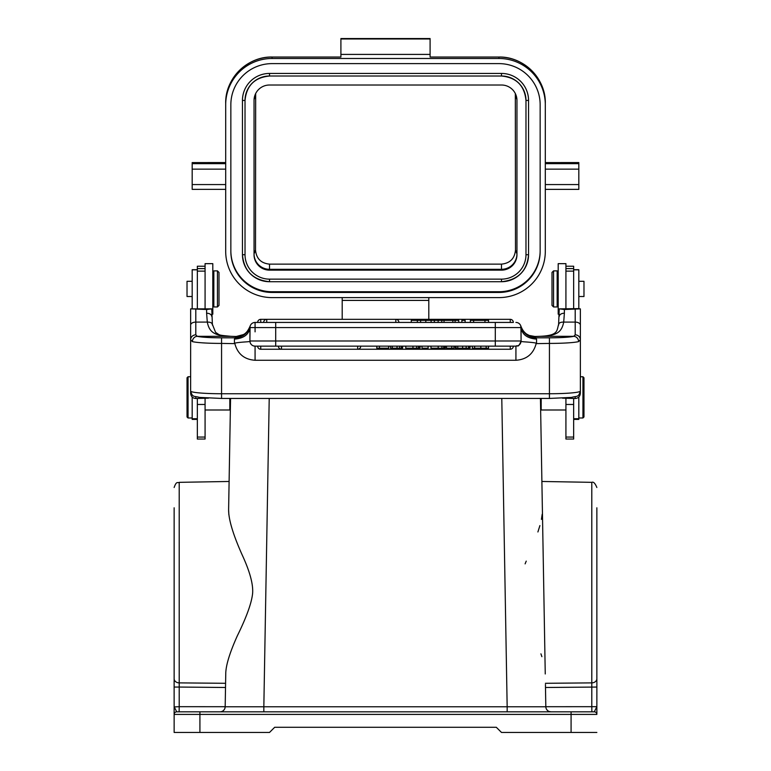 <?xml version="1.0" encoding="UTF-8"?>
<svg xmlns="http://www.w3.org/2000/svg" width="771" height="771" viewBox="0 0 771 771"><rect width="100%" height="100%" fill="white"/><g stroke="black" fill="none" stroke-linecap="round" stroke-linejoin="round"><path stroke-width="1.16" d="M221.807 711.508A5.156 5.156 0 0 1 220.024 711.826L594.277 711.826L220.024 711.826A5.156 5.156 0 0 0 225.18 706.766L263.836 706.766L225.18 706.766L225.749 673.97C225.758 665.672 229.633 652.931 237.372 635.728C246.585 616.973 251.674 602.826 252.628 593.265C253.293 584.206 249.814 571.436 242.2 554.966C233.121 534.679 228.601 519.635 228.611 509.843L228.852 514.652M230.558 398.443L228.611 509.843C229.266 472.247 229.266 472.247 228.611 509.843C229.266 472.247 229.266 472.247 228.611 509.843M230.404 407.242L230.413 406.5M230.452 404.496L230.5 401.758M230.365 409.42L230.51 401.045M550.976 711.826L549.212 711.517A5.156 5.156 0 0 0 550.976 711.826A5.156 5.156 0 0 1 545.82 706.766L507.164 706.766L545.82 706.766L545.434 684.484M540.442 398.443L542.389 509.843C541.734 472.247 541.734 472.247 542.389 509.843L545.251 673.97M542.331 506.798L541.888 481.47L591.791 482.338C593.429 481.547 595.116 483.272 596.86 487.494M540.577 406.192L540.596 407.155M540.49 400.997L540.635 409.353M541.878 656.67L540.934 653.837M525.109 563.871L526.236 561.124M537.907 531.971L539.902 525.591M541.415 519.365L542.186 514.238M547.824 710.756A5.156 5.156 0 0 1 546.697 709.551L547.824 710.756M546.051 708.183A5.156 5.156 0 0 1 545.829 706.872L546.051 708.183M174.14 507.8L174.14 678.721A5.156 4.163 0 0 0 179.209 682.884L179.209 687.057L174.14 687.048L174.14 678.721M225.537 685.911L225.18 706.718L179.209 706.679L179.113 711.826L220.024 711.826A5.156 5.156 0 0 0 225.18 706.766M225.749 673.97L225.643 680.215M225.171 706.862L224.93 708.25A5.156 5.156 0 0 0 225.171 706.862M224.274 709.599L223.166 710.756A5.156 5.156 0 0 0 224.274 709.599M176.723 711.826A2.573 2.573 0 0 0 174.14 714.409L174.14 706.679L176.723 711.826A2.573 2.573 0 0 0 174.14 714.409L174.14 732.45L174.14 714.409A2.573 2.573 0 0 1 176.723 711.826L219.253 711.826M551.747 711.826L580.1 711.826M596.879 681.863L596.86 706.689L594.277 711.826A2.573 2.573 0 0 1 596.86 714.409L596.86 714.004M591.887 711.826L591.791 706.679L596.86 706.679L596.86 713.339M596.879 681.14L596.86 678.721A5.156 4.163 0 0 1 591.791 682.884L591.791 706.679L545.82 706.718L545.482 687.491L596.86 687.048M545.463 685.872L545.482 687.491M596.86 678.721L596.86 507.8L596.86 678.721M596.86 713.002L596.86 712.356M596.86 653.837L596.86 532.694M174.14 487.494C176.559 480.497 177.715 483.34 179.209 482.338L179.209 706.679L174.14 706.94L174.121 681.285M174.14 706.94L174.111 713.348M174.14 710.698L174.14 712.365M174.14 713.348L174.14 713.994M174.14 677.034L174.14 509.496M174.14 732.45L269.513 732.45L274.669 727.294L496.331 727.294L501.487 732.45L596.86 732.45M541.184 398.443L541.184 409.999L540.635 409.449M573.663 308.631L573.663 266.236L565.924 266.236M565.924 398.52L565.924 439.036L573.663 439.036L573.663 398.511M529.234 335.443L534.968 336.503A41.239 3.595 0 0 0 540.307 336.329A5.156 2.14 -92.3 0 0 540.095 336.32C558.503 335.491 556.672 330.749 558.609 324.36L559.235 308.863L577.778 308.631L580.351 308.863L580.361 325.111L580.361 309.132M559.235 308.863L564.382 309.508L580.351 308.863M580.361 390.868L580.361 393.277C580.033 396.477 578.317 398.221 575.205 398.511L562.473 398.144M559.226 316.544A5.156 3.335 0 0 1 564.382 313.209L563.707 322.095C560.315 322.037 558.618 323.01 558.638 325.025M580.361 390.01L580.361 391.042C578.481 397.817 576.93 395.764 571.571 397.402L549.434 398.443L549.434 337.823A25.771 2.246 180 0 0 573.72 336.329L540.307 336.329M540.461 336.329C556.219 335.799 561.616 332.667 563.707 322.095L575.205 322.095A5.156 3.007 0 0 1 580.361 325.111L580.361 339.77L578.578 341.62A5.156 4.838 -103.8 0 0 573.72 336.329L575.205 334.855A5.156 4.915 0 0 1 580.361 339.77L580.361 391.042A30.927 2.698 0 0 1 549.434 393.74L221.566 393.74L221.566 398.424M536.549 343.413L536.549 339.115L535.884 337.823C528.299 337.322 523.307 333.477 520.917 326.297L521.08 340.734C519.519 341.254 520.994 341.659 525.514 341.919C533.86 342.517 537.406 343.095 536.153 343.635L549.434 343.413A30.927 2.698 180 0 0 578.578 341.62M521.08 341.148L521.08 327.588L495.3 327.588L495.3 322.432L513.341 322.432A3.094 3.094 0 0 0 510.257 319.339L260.743 319.339L260.743 322.432L255.076 322.432L513.341 322.432A3.094 3.094 0 0 0 510.257 319.339L260.743 319.339A3.094 3.094 0 0 0 257.659 322.432A3.094 3.094 0 0 1 260.743 319.339A3.094 3.094 0 0 0 257.659 322.432M536.153 343.635C533.359 353.985 526.622 359.527 515.924 360.269L515.924 346.15C517.804 344.55 517.804 349.08 521.08 340.994C520.772 344.126 519.056 345.842 515.924 346.15L255.076 346.15A5.156 5.156 0 0 1 249.92 340.994L495.3 340.994L495.3 327.588L275.7 327.588L275.7 346.15L255.076 346.15A5.156 5.156 0 0 1 249.92 340.994L250.083 326.297C247.693 333.477 242.701 337.322 235.116 337.823L235.338 337.023C242.692 336.551 247.626 332.908 250.141 326.094C246.257 334.547 244.195 333.708 243.626 334.537L236.157 336.513M520.81 342.623L520.203 343.866M520.088 344.03L518.922 345.186M517.457 345.919L515.982 346.15M515.924 360.269L255.076 360.269C244.378 359.517 237.632 353.976 234.847 343.635C233.594 343.095 237.14 342.517 245.486 341.919C250.006 341.659 251.481 341.254 249.92 340.734L250.083 326.297M212.362 325.025C212.382 323.01 210.685 322.037 207.293 322.095C209.307 332.243 214.492 335.954 230.539 336.329L197.28 336.329A25.771 2.246 180 0 0 221.566 337.823L221.566 343.413L234.847 343.635M235.338 337.023L236.061 336.484L230.905 336.32A5.156 2.14 92.3 0 0 230.693 336.329A41.239 3.595 0 0 0 236.032 336.503L241.766 335.443M241.795 335.433L242.923 334.932M520.685 326.384L520.859 326.094A5.156 5.156 -18.2 0 0 515.924 322.432A5.156 5.156 0 0 1 521.08 327.588L520.859 326.094C523.374 332.908 528.308 336.551 535.662 337.023L535.884 337.823L549.434 337.823M535.662 337.023L534.843 336.513M528.077 334.932L529.205 335.433M539.893 336.349A5.156 2.14 -92.3 0 1 540.095 336.32L534.939 336.484L529.234 335.462L526.709 334.113C527.007 334.209 523.442 332.783 520.859 326.094L520.926 326.326M456.018 346.15L456.018 348.213L469.645 348.213L469.645 346.15L416.697 346.15L416.697 348.213L405.787 348.213L405.787 346.15L376.807 346.15L376.807 348.213L379.438 348.213L379.438 346.15M416.697 346.15L405.787 346.15M510.257 346.15L510.257 349.244A3.094 3.094 0 0 0 513.341 346.15L469.269 346.15M281.482 346.15L278.389 346.15A3.094 3.094 0 0 0 281.482 349.244L281.482 346.15L376.807 346.15M260.743 346.15L257.659 346.15A3.094 3.094 0 0 0 260.743 349.244L260.743 346.15L278.389 346.15M254.999 346.15L253.524 345.909M250.922 344.049L250.199 342.652M221.566 337.823L235.116 337.823L234.451 339.115L234.451 343.413M275.7 322.432L275.7 327.588L249.92 327.588L249.92 340.734M197.28 336.329A5.156 4.838 103.8 0 0 192.422 341.62L190.639 339.77A5.156 4.915 0 0 1 195.795 334.855L197.28 336.329M208.527 398.144L195.795 398.511C192.683 398.231 190.967 396.487 190.639 393.277L190.649 308.863L211.765 308.863L212.391 324.36L215.61 332.417C220.467 335.318 217.355 335.057 230.905 336.32A5.156 2.14 92.3 0 1 231.107 336.349M211.774 316.544A5.156 3.335 0 0 0 206.618 313.209L206.618 309.508L190.649 308.863M206.618 309.508L211.765 308.863M206.618 313.209L207.293 322.095L195.795 322.095L195.795 334.855M197.337 398.511L197.337 439.036L205.076 439.036L205.076 398.52M205.076 308.631L205.076 263.653L212.806 263.653L212.806 314.173L211.774 314.173M205.076 266.236L197.337 266.236L197.337 308.631M205.076 404.467L197.337 404.467M197.337 269.715L192.181 269.715L192.181 308.728M192.181 397.017L192.181 419.405L197.337 419.405M205.076 409.999L229.816 409.999L229.816 398.443M192.181 281.309L187.025 281.309L187.025 296.517L192.181 296.517M188.057 417.988L187.025 416.957L187.025 377.78L188.057 376.749L188.057 417.988L192.181 417.988M213.837 270.872L213.837 306.954L217.441 306.954L217.441 270.872L213.837 270.872M217.441 306.954L218.993 305.412L218.993 272.423L217.441 270.872M455.102 320.37L452.837 320.37L452.837 322.432L455.102 322.432L455.102 320.37L458.735 320.37L458.735 322.432M266.737 319.339A3.094 3.094 0 0 0 263.643 322.432L266.737 322.432L266.737 319.339L395.812 319.339L260.743 319.339M411.271 322.432L417.352 322.432L417.352 320.37L411.271 320.37L411.271 322.432M420.619 322.432L425.804 322.432L425.804 320.37L420.619 320.37L420.619 322.432M438.14 320.37L434.362 320.37L434.362 322.432L438.14 322.432L438.14 320.37L441.773 320.37L441.773 322.432M255.076 322.432A5.156 5.156 0 0 0 249.92 327.588A5.156 5.156 0 0 1 255.076 322.432L255.076 331.848M444.029 322.432L444.029 320.37L452.837 320.37M444.029 320.37L441.773 320.37M465.125 322.432L465.125 320.37L461.868 320.37L461.868 322.432M484.959 322.432L484.959 320.37L470.368 320.37L470.368 322.432M488.563 322.432L488.563 320.37L484.959 320.37M473.625 322.432L473.625 320.37M431.105 322.432L431.105 320.37L434.362 320.37M431.105 320.37L425.804 320.37M417.352 320.37L420.619 320.37M388.69 346.15L388.69 348.213L379.438 348.213M392.275 346.15L392.275 348.213L390.589 348.213L390.589 346.15M392.275 348.213L402.607 348.213L402.607 346.15M402.269 346.15L402.269 348.213M416.697 348.213L420.041 348.213L420.041 346.15M419.173 346.15L419.173 348.213M421.997 346.15L421.997 348.213L428.098 348.213L428.098 346.15M430.989 346.15L430.989 348.213L445.252 348.213L445.252 346.15M444.385 346.15L444.385 348.213M451.758 346.15L451.758 348.213L446.476 348.213L446.476 346.15M454.013 346.15L454.013 348.213L451.758 348.213M469.269 348.213L470.05 348.213L470.05 346.15M455.333 346.15L455.333 348.213L456.018 348.213M472.315 346.15L472.315 348.213L488.535 348.213L488.535 346.15M565.924 404.467L573.663 404.467M559.226 314.173L558.194 314.173L558.194 263.653L565.924 263.653L565.924 308.631M553.559 306.954L557.163 306.954L557.163 270.872L553.559 270.872L553.559 306.954L552.007 305.412L552.007 272.423L553.559 270.872M573.663 419.405L578.819 419.405L578.819 397.017M578.819 308.728L578.819 269.715L573.663 269.715M578.819 296.517L583.975 296.517L583.975 281.309L578.819 281.309M582.943 376.749L583.975 377.78L583.975 416.957L582.943 417.988L582.943 376.749L580.361 376.749M342.199 297.606L342.199 319.339M428.801 319.339L428.801 297.606M225.691 104.76L225.691 103.324C225.055 78.584 247.298 56.399 272.086 57.035L340.907 57.035L272.086 57.035L272.086 58.48A46.395 46.279 0 0 0 225.691 104.76L225.691 251.317A46.395 46.279 0 0 0 272.086 297.606L498.914 297.606A46.395 46.279 0 0 0 545.309 251.317L545.309 104.76A46.395 46.279 0 0 0 498.914 58.48L498.914 57.035L430.093 57.035L498.914 57.035C523.702 56.399 545.945 78.584 545.309 103.324A46.395 46.279 180 0 0 498.914 57.035M272.086 58.48L498.914 58.48M498.914 292.46A41.239 41.142 180 0 0 540.153 251.317L540.153 104.76A41.239 41.142 180 0 0 498.914 63.617L272.086 63.617A41.239 41.142 180 0 0 230.847 104.76L230.847 251.317A41.239 41.142 180 0 0 272.086 292.46L498.914 292.46L498.914 291.737L272.086 291.737A41.239 41.142 0 0 1 230.847 250.604L230.847 104.76M340.907 57.035L340.907 54.413L430.093 54.413L430.093 57.035M430.093 54.413L430.093 38.55L340.907 38.55L340.907 54.413M430.093 38.984L340.907 38.984M578.819 189.367L545.309 189.367L578.819 189.367L578.819 162.565L545.309 162.594L578.819 162.565M272.086 57.035A46.395 46.279 180 0 0 225.691 103.324L225.691 164.001M225.691 169.148L192.181 169.148L192.181 162.594L225.691 162.565L192.181 162.594M192.181 169.148L192.181 189.367L225.691 189.358L192.181 189.367M540.153 104.76L540.153 250.604A41.239 41.142 0 0 1 498.914 291.737M525.976 254.719L528.549 254.719C527.094 270.968 518.073 279.969 501.487 281.714L501.487 281.714A27.062 26.995 180 0 0 528.549 254.719L528.549 100.442A27.062 26.995 180 0 0 501.487 73.438L269.513 73.438A27.062 26.995 180 0 0 242.451 100.442L242.451 254.719A27.062 26.995 180 0 0 269.513 281.714L501.487 281.714L269.513 281.714L269.513 279.141L501.487 279.141A24.489 24.431 -0 0 0 525.976 254.719L525.976 100.442A24.489 24.431 0 0 0 501.487 76.011L269.513 76.011A24.489 24.431 -0 0 0 245.024 100.442L245.024 254.719A24.489 24.431 -0 0 0 269.513 279.141M516.956 254.719L516.956 100.442A15.459 15.42 180 0 0 501.487 85.012L269.513 85.012A15.459 15.42 180 0 0 254.045 100.442L254.045 254.719A15.459 15.42 180 0 0 269.513 270.139L501.487 270.139A15.459 15.42 180 0 0 516.956 254.719M501.487 270.139L501.487 264.135C510.045 263.248 514.71 258.536 515.491 249.997L516.956 253.89A15.459 15.42 0 0 1 501.487 269.31L269.513 269.31A15.459 15.42 0 0 1 254.045 253.89L254.045 100.442M501.487 264.135L269.513 264.135L269.513 270.139M255.673 93.561L255.509 249.997C256.309 258.545 260.974 263.258 269.513 264.135M515.491 249.997L515.327 93.561M501.786 398.443L507.164 706.766L263.836 706.766L269.214 398.443M225.585 683.299L179.209 682.884M179.209 687.048L225.518 687.491M596.86 714.409L571.08 714.409L571.08 711.826M591.791 482.338L591.791 682.884L545.415 683.299M571.08 732.45L571.08 714.409L174.14 714.409M199.92 711.826L199.92 732.45M507.164 711.826L507.164 706.766M263.836 706.766L263.836 711.826M564.382 309.508L564.382 313.209M575.205 334.855L575.205 309.508M575.205 398.511L575.205 396.737M536.549 339.115C527.239 338.373 522.083 334.527 521.08 327.588A5.156 5.156 0 0 0 515.924 322.432M192.422 341.62A30.927 2.698 180 0 0 221.566 343.413L221.566 393.74A30.927 2.698 0 0 1 190.639 391.042C192.519 397.817 194.07 395.764 199.429 397.402L221.566 398.443L549.434 398.424M495.3 346.15L495.3 340.994L521.08 340.994C520.772 344.126 519.056 345.842 515.924 346.15L275.7 346.15M249.92 327.588C248.917 334.527 243.761 338.373 234.451 339.115M255.076 360.269L255.076 346.15M195.795 396.737L195.795 398.511M195.795 309.508L195.795 322.095A5.156 3.007 180 0 0 190.639 325.111M205.076 268.607L197.337 268.607M205.076 271.132L197.337 271.132M205.076 437.07L197.337 437.07M197.337 269.821L192.181 269.821M197.337 418.73L192.181 418.73M395.812 322.432L395.812 319.339A3.094 3.094 0 0 1 398.906 322.432A3.094 3.094 0 0 0 395.812 319.339M510.257 322.432L510.257 319.339M397.036 346.15L397.036 348.213M399.571 346.15L399.571 348.213M401.354 346.15L401.354 348.213M412.967 348.213L412.967 346.15M418.48 346.15L418.48 348.213M438.179 348.213L438.179 346.15M441.899 346.15L441.899 348.213M443.691 346.15L443.691 348.213M457.762 346.15L457.762 348.213M462.639 346.15L462.639 348.213M466.166 346.15L466.166 348.213M468.585 346.15L468.585 348.213M486.173 348.213L486.173 346.15M474.637 346.15L474.637 348.213M480.844 346.15L480.844 348.213M281.482 349.244L357.667 349.244L357.667 346.15M565.924 437.07L573.663 437.07M565.924 268.607L573.663 268.607M565.924 271.132L573.663 271.132M573.663 418.73L578.819 418.73M573.663 269.821L578.819 269.821M428.801 300.411L342.199 300.411M545.309 163.645L578.819 163.645M578.819 169.148L545.309 169.148M545.309 184.568L578.819 184.568M192.181 163.645L225.691 163.645M192.181 184.568L225.691 184.568M272.086 291.737L272.086 292.46M501.487 76.011L501.487 73.438M528.549 100.442L525.976 100.442C524.531 85.61 516.368 77.466 501.487 76.021L269.513 76.011M501.487 281.714L501.487 279.141M269.513 281.714C252.927 279.969 243.906 270.968 242.451 254.719L245.024 254.719M269.513 73.438L269.513 76.021C254.632 77.466 246.469 85.61 245.024 100.442L242.451 100.442M254.045 253.89L255.509 249.997M255.509 95.72L254.073 99.546M516.927 99.546L515.491 95.72M179.209 482.338L229.112 481.47M596.87 710.496L596.889 713.339M174.121 681.044L174.121 682.364M174.13 713.002L174.14 710.419M565.924 409.999L541.184 409.999M580.361 393.277L580.361 389.875M520.907 326.258L521.08 327.588L520.907 326.258M230.365 409.449L229.816 409.999M188.057 376.749L190.639 376.749M212.806 276.538L213.837 276.538M212.806 301.288L213.837 301.288M357.667 349.244A3.094 3.094 0 0 0 360.751 346.15A3.094 3.094 0 0 1 357.667 349.244L260.743 349.244A3.094 3.094 0 0 1 257.659 346.15M510.257 349.244L260.743 349.244M558.194 276.538L557.163 276.538M558.194 301.288L557.163 301.288M582.943 417.988L578.819 417.988"/></g></svg>
